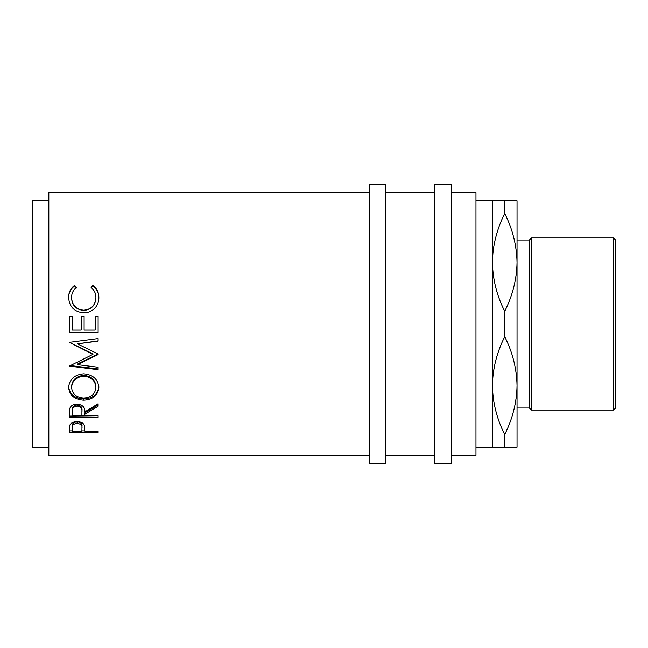 <?xml version="1.0" encoding="UTF-8"?>
<svg xmlns="http://www.w3.org/2000/svg" width="648" height="648" viewBox="0 0 648 648"><rect width="100%" height="100%" fill="white"/><g stroke="black" fill="none" stroke-linecap="round" stroke-linejoin="round"><path stroke-width="0.97" d="M69.36 432.556L69.798 425.234C70.899 422.917 73.329 421.718 77.072 421.629C80.927 421.726 83.365 422.974 84.37 425.38L84.848 431.082L98.115 431.082L98.115 432.556L69.36 432.556M84.848 414.242L84.848 415.757L98.115 415.757L98.115 417.587L69.36 417.587L69.757 408.58C70.786 405.721 73.216 404.214 77.055 404.06C82.62 404.781 85.22 407.398 84.848 411.901L98.115 403.769L98.115 406.28L84.848 414.242L84.848 412.833L98.115 405L98.115 403.769M68.623 387.585C69.368 379.258 74.398 374.666 83.73 373.799C92.972 374.657 98.018 379.185 98.852 387.383C98.059 395.312 93.069 399.589 83.867 400.213C74.633 399.678 69.555 395.466 68.623 387.585M98.115 354.602L98.115 354.043L77.428 343.853L98.115 341.132L98.115 338.556L69.36 342.346L92.956 354.343L69.36 366.104L98.115 369.676L98.115 367.238L77.379 364.63L98.115 354.602M69.36 332.683L69.36 316.475L72.309 316.475L72.309 330.107L81.162 330.107L81.162 316.475L84.11 316.475L84.11 330.107L95.167 330.107L95.167 316.475L98.115 316.475L98.115 332.683L69.36 332.683M74.642 285.355L76.367 287.518C73.159 290.126 71.555 293.512 71.572 297.659C72.114 305.24 76.172 309.436 83.77 310.23C91.425 309.412 95.467 305.168 95.904 297.481C95.864 293.423 94.268 290.101 91.109 287.518L92.818 285.355C96.844 288.392 98.852 292.426 98.852 297.464C98.95 302.114 97.273 306.018 93.822 309.169C90.866 311.623 87.448 312.838 83.568 312.798C74.261 311.882 69.279 306.779 68.623 297.497C68.607 292.426 70.608 288.376 74.642 285.355L76.367 288.085M369.174 192.578L48.827 192.578L48.827 455.423L369.174 455.423M48.827 200.791L32.4 200.791L32.4 447.209L48.827 447.209M385.609 463.636L385.609 184.364L369.174 184.364L369.174 463.636L385.609 463.636M451.316 463.636L451.316 184.364L434.889 184.364L434.889 463.636L451.316 463.636M613.543 237.938L615.6 239.987L615.6 408.013L613.543 410.062L613.543 237.938L531.409 237.938L531.409 410.062L529.351 408.013L529.351 239.987L531.409 237.938M613.543 410.062L531.409 410.062M529.351 239.987L517.031 239.987M529.351 408.013L517.031 408.013M492.391 447.209L517.031 447.209L517.031 385.609C516.723 402.481 512.617 418.786 504.711 434.5C496.878 419.086 492.772 402.781 492.391 385.609C492.699 368.728 496.805 352.431 504.711 336.709C512.544 352.131 516.65 368.429 517.031 385.609L517.031 262.391C516.723 279.272 512.617 295.569 504.711 311.291C496.878 295.869 492.772 279.572 492.391 262.391C492.699 245.519 496.805 229.214 504.711 213.5C512.544 228.914 516.65 245.219 517.031 262.391L517.031 200.791L492.391 200.791L492.391 447.209L475.964 447.209M492.391 200.791L475.964 200.791M451.316 455.423L475.964 455.423L475.964 192.578L451.316 192.578M434.889 192.578L385.609 192.578M434.889 455.423L385.609 455.423M504.711 200.791L504.711 213.5M504.711 311.291L504.711 336.709M504.711 434.5L504.711 447.209M83.851 398.099C91.295 397.516 95.313 393.976 95.904 387.472C95.337 380.684 91.279 376.917 83.722 376.18C76.229 376.958 72.179 380.724 71.572 387.472C72.244 394.008 76.334 397.556 83.851 398.099M81.932 410.54L81.932 411.917C82.458 408.734 80.83 406.798 77.047 406.094C73.362 406.782 71.782 408.694 72.309 411.82L72.309 415.757L81.899 415.757L81.932 410.532C82.458 407.414 80.822 405.502 77.047 404.814C73.362 405.486 71.782 407.365 72.309 410.451L72.309 411.82L72.309 410.451M72.309 426.319L72.309 431.082L81.899 431.082L81.956 428.077C82.466 425.493 80.838 423.905 77.088 423.338C73.402 423.881 71.815 425.42 72.309 427.947L72.309 426.319C71.815 423.833 73.402 422.318 77.088 421.791L77.088 423.338M83.722 376.18L83.722 375.362C91.279 376.091 95.337 379.793 95.904 386.483L95.904 387.472M83.722 375.362C76.229 376.132 72.179 379.841 71.572 386.483L71.572 387.472M77.047 406.094L77.047 404.814M81.956 426.449L81.956 428.077L81.956 426.449C82.466 423.905 80.838 422.342 77.088 421.791M68.623 297.91C68.607 292.92 70.608 288.935 74.642 285.954M91.109 288.085L92.818 285.954C96.844 288.951 98.852 292.92 98.852 297.877M71.572 297.659L71.572 298.072C72.114 305.54 76.172 309.663 83.77 310.449C91.425 309.647 95.467 305.459 95.904 297.894L95.904 297.481M98.115 332.546L69.36 332.546M95.167 316.589L98.115 316.589M81.162 316.589L84.11 316.589M69.36 316.589L72.309 316.589M69.36 366.104L69.36 365.44L98.115 368.963L98.115 367.238M98.115 354.043L77.379 363.998L77.379 364.63M98.115 338.556L98.115 340.864L77.428 343.853M92.956 354.343L92.956 353.865L69.36 342.346M98.852 386.394C98.067 394.203 93.069 398.407 83.867 399.022C74.633 398.496 69.555 394.349 68.623 386.589M98.115 415.757L69.36 416.121L69.36 413.456M84.848 430.863L81.899 430.863M72.309 430.863L69.36 430.863L69.36 429.276M92.818 285.355L92.818 285.954M83.867 400.213L83.867 399.022M98.115 432.556L98.115 431.082"/></g></svg>
